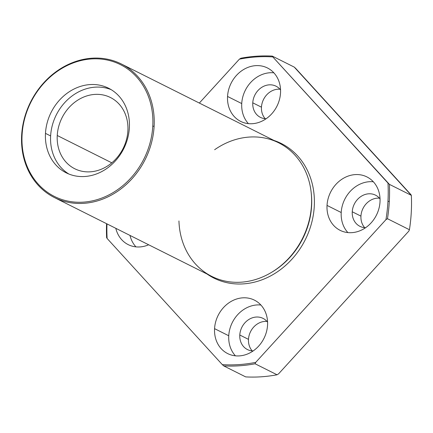 <?xml version="1.0" encoding="UTF-8"?>
<svg xmlns="http://www.w3.org/2000/svg" width="433" height="433" viewBox="0 0 433 433"><rect width="100%" height="100%" fill="white"/><g stroke="black" fill="none" stroke-linecap="round" stroke-linejoin="round"><path stroke-width="0.65" d="M271.318 272.487A73.274 62.866 -63.4 0 0 311.219 192.858A73.274 62.866 116.6 0 1 271.318 272.487M308.572 222.751A73.545 63.099 116.6 0 1 293.682 252.477A73.545 63.099 -63.4 0 0 308.572 222.751L308.642 222.497A74.703 64.089 116.6 0 1 293.514 252.688A74.703 64.089 116.6 0 1 221.804 280.259A74.703 64.089 116.6 0 1 178.943 220.954M387.99 183.089A158.37 135.87 116.6 0 1 387.963 201.307L389.305 201.48A159.366 136.725 -63.4 0 0 389.391 184.35L272.785 56.907A158.37 135.87 -63.4 0 0 239.395 59.159L199.337 103.054L239.395 59.159A158.37 135.87 116.6 0 1 272.785 56.907L272.297 56.106A159.366 136.725 -63.4 0 0 240.921 58.217L239.395 59.159L240.921 58.217A159.366 136.725 116.6 0 1 272.297 56.106L294.256 67.104L295.658 68.371L410.863 194.547L411.35 195.353L389.391 184.35A159.366 136.725 116.6 0 1 389.305 201.48L387.963 201.307A158.37 135.87 -63.4 0 0 387.99 183.089L389.391 184.35L411.35 195.353A159.366 136.725 116.6 0 1 409.429 229.728A159.366 136.725 -63.4 0 0 411.35 195.353L294.256 67.104L272.297 56.106L272.785 56.907L387.99 183.089M107.113 238.453L222.318 364.629A158.37 135.87 -63.4 0 0 255.708 362.383L385.944 219.666A158.37 135.87 -63.4 0 0 387.963 201.307A158.37 135.87 116.6 0 1 385.944 219.666L387.47 218.725A159.366 136.725 -63.4 0 0 389.305 201.48A159.366 136.725 116.6 0 1 387.47 218.725L409.429 229.728L408.817 231.125L278.581 373.841L277.055 374.783L255.097 363.78L255.708 362.383A158.37 135.87 116.6 0 1 222.318 364.629L223.72 365.896A159.366 136.725 -63.4 0 0 255.097 363.78A159.366 136.725 116.6 0 1 223.72 365.896L245.679 376.894A159.366 136.725 -63.4 0 0 277.055 374.783A159.366 136.725 116.6 0 1 245.679 376.894L223.72 365.896L222.318 364.629L107.113 238.453A158.37 135.87 116.6 0 1 106.973 223.888A158.37 135.87 -63.4 0 0 107.113 238.453L106.626 237.647L107.113 238.453M214.568 328.652A29.882 25.634 116.6 0 1 255.714 300.838A29.882 25.634 116.6 0 1 252.899 351.109A29.882 25.634 116.6 0 1 214.568 328.652A29.882 25.634 -63.4 0 0 227.671 353.582A29.882 25.634 -63.4 0 0 263.978 338.352A29.882 25.634 -63.4 0 0 254.447 300.15A29.882 25.634 -63.4 0 0 214.568 328.652L228.748 335.759A29.882 25.634 -63.4 0 0 235.422 355.823A29.882 25.634 116.6 0 1 228.748 335.759A29.882 25.634 116.6 0 1 260.882 305.016A29.882 25.634 -63.4 0 0 228.748 335.759L214.568 328.652M148.66 244.775A29.882 25.634 116.6 0 1 115.822 228.321A29.882 25.634 -63.4 0 0 128.195 244.623A29.882 25.634 -63.4 0 0 148.66 244.775M273.965 140.449A75.266 64.571 116.6 0 1 305.281 239.698A75.266 64.571 116.6 0 1 207.039 274.024A75.266 64.571 -63.4 0 0 305.281 239.698A75.266 64.571 -63.4 0 0 273.965 140.449M227.547 96.456A29.882 25.634 116.6 0 1 268.693 68.647A29.882 25.634 116.6 0 1 265.884 118.918A29.882 25.634 116.6 0 1 227.547 96.456A29.882 25.634 -63.4 0 0 240.656 121.386A29.882 25.634 -63.4 0 0 276.963 106.155A29.882 25.634 -63.4 0 0 267.426 67.959A29.882 25.634 -63.4 0 0 227.547 96.456L241.733 103.563A29.882 25.634 -63.4 0 0 248.401 123.632A29.882 25.634 116.6 0 1 241.733 103.563A29.882 25.634 116.6 0 1 273.862 72.82A29.882 25.634 -63.4 0 0 241.733 103.563L227.547 96.456M327.029 205.415A29.882 25.634 116.6 0 1 368.174 177.6A29.882 25.634 116.6 0 1 365.36 227.872A29.882 25.634 116.6 0 1 327.029 205.415A29.882 25.634 -63.4 0 0 340.138 230.345A29.882 25.634 -63.4 0 0 376.439 215.114A29.882 25.634 -63.4 0 0 366.908 176.913A29.882 25.634 -63.4 0 0 327.029 205.415L341.209 212.522A29.882 25.634 -63.4 0 0 347.883 232.586A29.882 25.634 116.6 0 1 341.209 212.522A29.882 25.634 116.6 0 1 373.343 181.779A29.882 25.634 -63.4 0 0 341.209 212.522L327.029 205.415M248.482 339.369A17.428 14.955 -63.4 0 0 252.206 350.887A17.428 14.955 116.6 0 1 248.482 339.369A17.428 14.955 116.6 0 1 266.972 321.41A17.428 14.955 -63.4 0 0 248.482 339.369L239.79 335.012A17.428 14.955 -63.4 0 0 247.432 349.555A17.428 14.955 -63.4 0 0 253.159 350.936A17.428 14.955 116.6 0 1 239.79 335.012L248.482 339.369M261.462 107.178A17.428 14.955 -63.4 0 0 265.185 118.696A17.428 14.955 116.6 0 1 261.462 107.178A17.428 14.955 116.6 0 1 279.956 89.22A17.428 14.955 -63.4 0 0 261.462 107.178L252.769 102.821A17.428 14.955 -63.4 0 0 260.417 117.365A17.428 14.955 -63.4 0 0 266.138 118.739A17.428 14.955 116.6 0 1 252.769 102.821L261.462 107.178M360.943 216.132A17.428 14.955 -63.4 0 0 364.667 227.65A17.428 14.955 116.6 0 1 360.943 216.132A17.428 14.955 116.6 0 1 379.432 198.173A17.428 14.955 -63.4 0 0 360.943 216.132L352.251 211.775A17.428 14.955 -63.4 0 0 359.893 226.318A17.428 14.955 -63.4 0 0 365.62 227.698A17.428 14.955 116.6 0 1 352.251 211.775L360.943 216.132M106.567 223.682A159.366 136.725 -63.4 0 0 106.626 237.647A159.366 136.725 116.6 0 1 106.567 223.682M111.811 162.835L57.248 135.497A39.841 34.18 -63.4 0 0 74.725 168.735A39.841 34.18 -63.4 0 0 123.129 148.427A39.841 34.18 -63.4 0 0 110.42 97.495A39.841 34.18 -63.4 0 0 57.248 135.497L111.811 162.835M50.623 135.94A47.311 40.588 -63.4 0 0 68.858 174.017A47.311 40.588 116.6 0 1 50.623 135.94A47.311 40.588 116.6 0 1 111.14 89.636A47.311 40.588 -63.4 0 0 50.623 135.94L45.476 133.364A47.311 40.588 -63.4 0 0 66.233 172.837A47.311 40.588 -63.4 0 0 123.714 148.719A47.311 40.588 -63.4 0 0 108.618 88.24A47.311 40.588 -63.4 0 0 45.476 133.364L50.623 135.94M57.248 135.497A39.841 34.18 116.6 0 1 112.109 98.41A39.841 34.18 116.6 0 1 108.358 165.438A39.841 34.18 116.6 0 1 57.248 135.497M152.773 126.133A73.707 63.234 -63.4 0 0 58.217 70.736A73.707 63.234 -63.4 0 0 51.283 194.742A73.707 63.234 -63.4 0 0 152.773 126.133A73.707 63.234 116.6 0 1 51.283 194.742A73.707 63.234 116.6 0 1 58.217 70.736A73.707 63.234 116.6 0 1 152.773 126.133L154.116 126.306A74.703 64.089 -63.4 0 0 91.937 58.206A74.703 64.089 -63.4 0 0 21.65 135.231A74.703 64.089 -63.4 0 0 83.823 203.326A74.703 64.089 -63.4 0 0 154.116 126.306L152.773 126.133M45.476 133.364A47.311 40.588 116.6 0 1 110.621 89.328A47.311 40.588 116.6 0 1 106.172 168.924A47.311 40.588 116.6 0 1 45.476 133.364M54.417 197.556L211.797 276.411A74.703 64.089 -63.4 0 0 302.564 238.334A74.703 64.089 -63.4 0 0 278.728 142.836L121.348 63.981A74.703 64.089 116.6 0 1 154.116 126.306A74.703 64.089 116.6 0 1 54.417 197.556A74.703 64.089 116.6 0 1 21.65 135.231A74.703 64.089 116.6 0 1 121.348 63.981M214.638 149.715A74.703 64.089 116.6 0 1 287.799 148.546A74.703 64.089 116.6 0 1 308.642 222.497M255.708 362.383L255.097 363.78L277.055 374.783L278.581 373.841L408.817 231.125L409.429 229.728L387.47 218.725L385.944 219.666L255.708 362.383M267.583 322.147A17.428 14.955 -63.4 0 0 263.053 318.39A17.428 14.955 -63.4 0 0 239.79 335.012A17.428 14.955 116.6 0 1 250.761 318.461A17.428 14.955 116.6 0 1 267.583 322.147M280.562 89.956A17.428 14.955 -63.4 0 0 276.032 86.194A17.428 14.955 -63.4 0 0 252.769 102.821A17.428 14.955 116.6 0 1 263.74 86.264A17.428 14.955 116.6 0 1 280.562 89.956M130.003 235.428A29.882 25.634 -63.4 0 0 135.94 246.864A29.882 25.634 116.6 0 1 130.003 235.428M380.044 198.909A17.428 14.955 -63.4 0 0 375.514 195.153A17.428 14.955 -63.4 0 0 352.251 211.775A17.428 14.955 116.6 0 1 363.222 195.223A17.428 14.955 116.6 0 1 380.044 198.909"/></g></svg>

